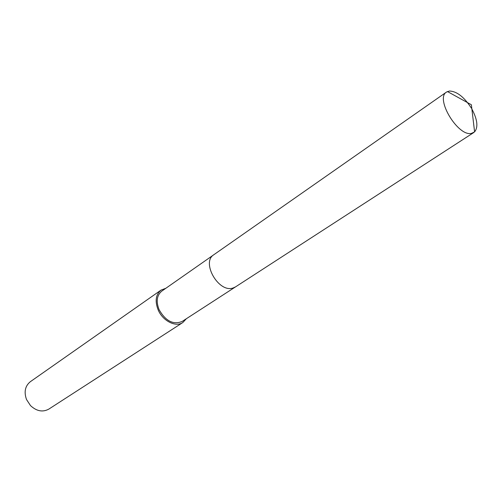 <?xml version="1.0" encoding="UTF-8"?>
<svg xmlns="http://www.w3.org/2000/svg" width="502" height="502" viewBox="0 0 502 502"><rect width="100%" height="100%" fill="white"/><g stroke="black" fill="none" stroke-linecap="round" stroke-linejoin="round"><path stroke-width="0.75" d="M213.557 254.922L161.782 291.122C156.8 295.27 155.915 301.482 159.128 309.759C165.71 321.142 173.391 325.032 182.182 321.431L235.206 287.081M165.842 288.28L161.029 290.093L30.352 381.689C25.119 385.963 23.839 391.905 26.518 399.523L30.496 405.597C36.602 411.245 42.708 412.418 48.813 409.111L182.853 322.51L186.349 318.732M161.029 290.093C155.714 294.53 154.773 301.175 158.205 310.016C162.855 321.042 175.838 327.505 182.853 322.51M471.378 108.175C464.181 97.018 456.864 91.301 449.422 91.025L446.535 92.048C434.864 98.417 457.981 136.851 471.472 133.394L474.597 131.882C478.343 127.157 477.44 119.539 471.88 109.028M446.535 92.048L213.839 254.721C200.982 262.32 218.64 293.118 232.991 288.022L235.501 286.899L473.781 132.528M447.439 91.54L471.365 104.742L474.597 131.882"/></g></svg>

